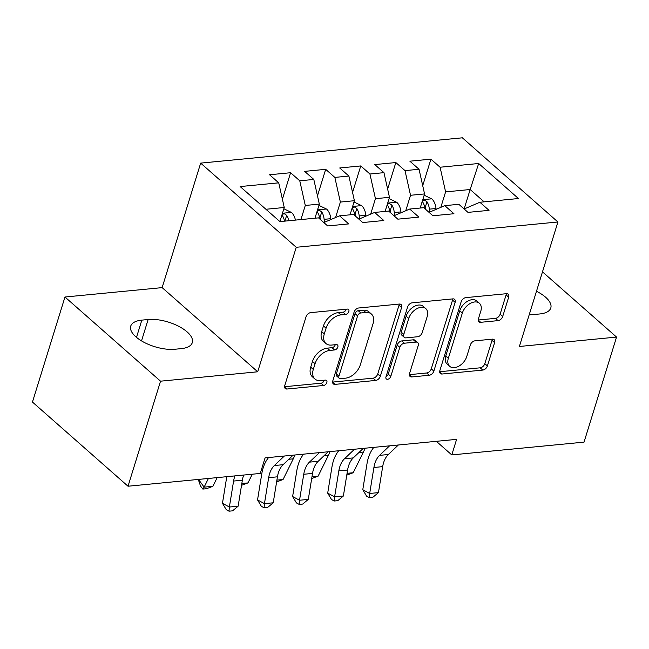 <?xml version="1.0" encoding="UTF-8"?>
<svg xmlns="http://www.w3.org/2000/svg" width="649" height="649" viewBox="0 0 649 649"><rect width="100%" height="100%" fill="white"/><g stroke="black" fill="none" stroke-linecap="round" stroke-linejoin="round"><path stroke-width="0.97" d="M348.838 311.536A3.107 2.012 131.4 0 0 348.481 309.435A3.107 2.012 131.4 0 0 347.256 309.094L310.668 312.631A4.438 2.872 131.4 0 0 306.044 316.785L284.765 385.53A4.438 2.872 131.4 0 0 285.276 388.524A4.438 2.872 131.4 0 0 287.028 389.011L323.608 385.474A3.107 2.012 131.4 0 0 326.845 382.569A3.107 2.012 131.4 0 0 326.488 380.468A3.107 2.012 131.4 0 0 325.263 380.127L320.533 380.59A14.197 9.2 131.4 0 1 314.927 379.016A14.197 9.2 131.4 0 1 313.297 369.435L315.065 363.7A14.197 9.2 131.4 0 1 329.87 350.419L334.6 349.957A3.107 2.012 131.4 0 0 337.837 347.053A3.107 2.012 131.4 0 0 337.48 344.952A3.107 2.012 131.4 0 0 336.255 344.611L331.525 345.073A14.197 9.2 131.4 0 1 325.928 343.499A14.197 9.2 131.4 0 1 324.289 333.919L326.066 328.183A14.197 9.2 131.4 0 1 340.863 314.903L345.601 314.441A3.107 2.012 131.4 0 0 348.838 311.536M325.928 343.499L323.34 341.228A14.197 9.2 131.4 0 1 321.709 331.639L323.478 325.912A14.197 9.2 131.4 0 1 338.283 312.623L343.013 312.169A3.107 2.012 131.4 0 0 346.25 309.265A3.107 2.012 131.4 0 0 346.274 309.192M284.57 386.723L321.028 383.202A3.107 2.012 131.4 0 0 324.265 380.298A3.107 2.012 131.4 0 0 324.281 380.225M314.927 379.016L312.347 376.745A14.197 9.2 131.4 0 1 310.709 367.156L312.485 361.428A14.197 9.2 131.4 0 1 327.283 348.14L332.02 347.686A3.107 2.012 131.4 0 0 335.257 344.781A3.107 2.012 131.4 0 0 335.282 344.708M498.075 320.63A4.438 2.872 131.4 0 0 502.699 316.477L508.67 297.193A4.438 2.872 131.4 0 0 508.159 294.192A4.438 2.872 131.4 0 0 506.407 293.705L465.779 297.631A4.438 2.872 131.4 0 0 461.155 301.785L439.876 370.53A4.438 2.872 131.4 0 0 440.387 373.524A4.438 2.872 131.4 0 0 442.139 374.011L482.767 370.084A4.438 2.872 131.4 0 0 487.391 365.931L494.603 342.64A4.438 2.872 131.4 0 0 494.092 339.638A4.438 2.872 131.4 0 0 492.34 339.151L474.954 340.83A4.438 2.872 131.4 0 0 470.33 344.984L466.753 356.536A11.869 7.691 131.4 0 1 459.013 366.06A11.869 7.691 131.4 0 1 449.7 366.336A11.869 7.691 131.4 0 1 448.329 358.321L462.339 313.061A11.869 7.691 131.4 0 1 470.079 303.537A11.869 7.691 131.4 0 1 479.392 303.27A11.869 7.691 131.4 0 1 480.763 311.285L478.427 318.821A4.438 2.872 131.4 0 0 478.938 321.823A4.438 2.872 131.4 0 0 480.69 322.31L498.075 320.63L495.495 318.351A4.438 2.872 131.4 0 0 500.119 314.205L506.09 294.914A4.438 2.872 131.4 0 0 506.285 293.713M456.604 439.357L265.084 457.878L260.265 473.446L128.023 486.231L160.538 381.182L257.702 371.788L296.244 247.285L557.921 221.982L519.387 346.477L616.55 337.082L584.035 442.131L451.785 454.917L456.604 439.357M401.593 307.545A4.438 2.872 131.4 0 0 401.082 304.551A4.438 2.872 131.4 0 0 399.33 304.057L358.702 307.991A4.438 2.872 131.4 0 0 354.078 312.145L332.799 380.882A4.438 2.872 131.4 0 0 333.31 383.875A4.438 2.872 131.4 0 0 335.054 384.37L375.69 380.436A4.438 2.872 131.4 0 0 380.314 376.29L401.593 307.545L399.005 305.273A4.438 2.872 131.4 0 0 399.208 304.073M412.245 302.815L452.872 298.881A4.438 2.872 131.4 0 1 454.616 299.376A4.438 2.872 131.4 0 1 455.127 302.369L433.848 371.106A4.438 2.872 131.4 0 1 429.224 375.26L411.839 376.939A4.438 2.872 131.4 0 1 410.087 376.452A4.438 2.872 131.4 0 1 409.576 373.459L418.207 345.576A4.438 2.872 131.4 0 0 417.696 342.583A4.438 2.872 131.4 0 0 415.944 342.096L404.416 343.207A4.438 2.872 131.4 0 0 399.784 347.361L390.803 376.388A3.107 2.012 131.4 0 1 388.775 378.878A3.107 2.012 131.4 0 1 386.342 378.951A3.107 2.012 131.4 0 1 385.985 376.85L407.613 306.961A4.438 2.872 131.4 0 1 412.245 302.815M296.244 247.285L200.671 163.118L462.356 137.815L557.921 221.982M282.396 199.243L290.606 172.723L269.562 174.759L278.729 182.84L240.146 186.563L279.922 221.601L318.505 217.869L327.68 225.941L348.724 223.905L339.557 215.833L353.583 214.478L362.759 222.55L383.802 220.514L374.635 212.442L388.662 211.079L397.837 219.159L418.881 217.123L409.714 209.051L423.74 207.688L432.907 215.768L453.959 213.732L444.792 205.652L458.819 204.297L467.986 212.377L489.038 210.341L479.862 202.261L464.716 208.727L464.53 209.327M290.606 172.723L299.773 180.803L313.808 179.44L319.324 204.102L314.96 218.21M317.475 195.852L325.684 169.332L304.641 171.368L313.808 179.44M325.684 169.332L334.852 177.404L348.886 176.049L354.403 200.711L350.038 214.819M352.553 192.461L360.763 165.941L339.719 167.977L348.886 176.049M360.763 165.941L369.93 174.013L383.965 172.658L389.481 197.32L385.108 211.428M387.631 189.062L395.841 162.55L374.798 164.586L383.965 172.658M395.841 162.55L405.008 170.622L419.043 169.267L424.56 193.929L420.187 208.037M422.71 185.671L430.92 159.159L409.876 161.187L419.043 169.267M430.92 159.159L440.087 167.231L478.678 163.499L518.454 198.529L479.862 202.261M429.451 212.718L429.638 212.118L444.792 205.652M464.132 208.978L470.16 189.516L445.603 191.893L440.817 207.347M440.087 167.231L445.603 191.893M478.678 163.499L470.16 189.516L484.154 201.847M394.373 216.109L394.56 215.509L409.714 209.051M424.56 193.929L410.525 195.284L405.739 210.738M405.008 170.622L410.525 195.284M359.295 219.508L359.481 218.9L374.635 212.442M389.481 197.32L375.447 198.675L370.66 214.129M369.93 174.013L375.447 198.675M324.216 222.899L324.403 222.299L339.557 215.833M354.403 200.711L340.368 202.066L335.582 217.529M334.852 177.404L340.368 202.066M319.324 204.102L305.29 205.465L300.925 219.565M299.773 180.803L305.29 205.465M436.339 441.32L451.785 454.917M616.55 337.082L542.483 271.858M257.702 371.788L162.136 287.621L64.965 297.015L160.538 381.182M64.965 297.015L32.45 402.064L128.023 486.231M162.136 287.621L200.671 163.118M278.729 182.84L284.246 207.493L279.889 221.569M284.246 207.493L265.92 209.27M141.823 320.127A28.929 12.542 17.2 0 0 130.725 326.139A28.929 12.542 17.2 0 0 144.143 342.372A28.929 12.542 17.2 0 0 174.881 349.251L181.201 348.635A28.929 12.542 17.2 0 0 192.299 342.631A28.929 12.542 17.2 0 0 178.873 326.39A28.929 12.542 17.2 0 0 148.134 319.519L141.823 320.127L136.493 337.366M529.211 314.733A28.929 12.542 17.2 0 0 533.381 314.578L539.692 313.97A28.929 12.542 17.2 0 0 550.798 307.967A28.929 12.542 17.2 0 0 536.48 291.263M332.596 382.083L373.102 378.164A4.438 2.872 131.4 0 0 377.726 374.011L399.005 305.273M360.836 312.972A3.107 2.012 131.4 0 0 357.599 315.876L338.916 376.217A3.107 2.012 131.4 0 0 339.273 378.31A3.107 2.012 131.4 0 0 340.498 378.659L345.495 378.172A14.197 9.2 131.4 0 0 360.292 364.884L373.061 323.64A14.197 9.2 131.4 0 0 371.423 314.051A14.197 9.2 131.4 0 0 365.825 312.485L360.836 312.972L358.248 310.693A3.107 2.012 131.4 0 0 355.011 313.605L357.599 315.876M339.273 378.31L336.693 376.039A3.107 2.012 131.4 0 1 336.336 373.938L355.011 313.605M371.423 314.051L368.843 311.78A14.197 9.2 131.4 0 0 363.245 310.214L365.825 312.485M358.248 310.693L363.245 310.214M409.381 374.66L426.644 372.988A4.438 2.872 131.4 0 0 431.269 368.835L452.548 300.098A4.438 2.872 131.4 0 0 452.742 298.897M417.696 342.583L415.117 340.311A4.438 2.872 131.4 0 0 413.364 339.816L401.828 340.936A4.438 2.872 131.4 0 0 397.204 345.081L388.224 374.108L390.803 376.388M386.033 376.688A3.107 2.012 131.4 0 0 388.224 374.108M427.164 316.647A11.869 7.691 131.4 0 0 425.793 308.632A11.869 7.691 131.4 0 0 416.48 308.908A11.869 7.691 131.4 0 0 408.74 318.432L403.808 334.373A4.438 2.872 131.4 0 0 404.319 337.375A4.438 2.872 131.4 0 0 406.071 337.861L417.599 336.75A4.438 2.872 131.4 0 0 422.223 332.596L427.164 316.647M425.793 308.632L423.213 306.36A11.869 7.691 131.4 0 0 413.9 306.628A11.869 7.691 131.4 0 0 406.16 316.16L408.74 318.432M404.319 337.375L401.731 335.095A4.438 2.872 131.4 0 1 401.22 332.101L406.16 316.16M478.232 320.022L495.495 318.351M479.392 303.27L476.812 300.99A11.869 7.691 131.4 0 0 467.499 301.258A11.869 7.691 131.4 0 0 459.76 310.79L462.339 313.061M449.7 366.336L447.12 364.057A11.869 7.691 131.4 0 1 445.749 356.041L459.76 310.79M439.681 371.723L480.187 367.813A4.438 2.872 131.4 0 0 484.811 363.659L492.023 340.36A4.438 2.872 131.4 0 0 492.218 339.159M283.848 208.767L291.547 212.507A11.974 7.496 84.5 0 1 295.417 220.1M282.055 214.559L282.461 215.744A11.974 7.496 84.5 0 1 284.546 221.155M288.748 220.741A11.974 7.496 -95.5 0 0 286.671 215.33L284.513 213.854L282.177 214.186M286.671 215.33L284.943 220.936A6.101 3.821 84.5 0 1 284.992 221.106M198.513 479.416L204.127 487.156L208.426 478.451M202.853 489.078L204.127 487.156L212.896 486.312L206.366 488.738L202.853 489.078L200.549 486.101L198.359 479.725M212.896 486.312L217.196 477.607M243.7 475.044A22.601 14.148 -95.5 0 0 242.361 480.211L238.142 506.188L229.373 507.031L229.032 511.185L226.266 509.692L222.461 503.3L226.679 477.323A33.894 21.222 84.5 0 1 226.793 476.682M234.93 475.895A22.601 14.148 -95.5 0 0 233.591 481.055L229.373 507.031L222.461 503.3M238.142 506.188L232.537 510.844L229.032 511.185M318.927 205.376L326.625 209.116A11.974 7.496 84.5 0 1 330.779 218.689L330.86 219.54M324.386 222.347L324.119 219.338A11.974 7.496 -95.5 0 0 321.75 211.939L319.592 210.463L317.247 210.795M317.134 211.168L317.539 212.353A11.974 7.496 84.5 0 1 319.827 219.029M321.75 211.939L320.014 217.537A6.101 3.821 84.5 0 1 320.444 219.573M241.826 483.513L247.975 482.913L252.274 474.216M247.975 482.913L241.533 485.306M354.005 201.985L361.704 205.717A11.974 7.496 84.5 0 1 365.858 215.298L365.939 216.149M359.465 218.956L359.197 215.947A11.974 7.496 -95.5 0 0 356.828 208.548L354.662 207.072L352.326 207.404M352.212 207.777L352.618 208.954A11.974 7.496 84.5 0 1 354.906 215.638M356.828 208.548L355.092 214.146A6.101 3.821 84.5 0 1 355.522 216.182M276.904 480.122L283.053 479.522L293.275 458.835A33.894 21.222 -95.5 0 0 294.881 454.998M283.053 479.522L276.612 481.915M293.113 455.168L283.11 464.692A22.601 14.148 -95.5 0 0 277.439 476.82L273.221 502.797L264.451 503.64L264.111 507.794L261.344 506.301L257.539 499.908L261.758 473.932A33.894 21.222 84.5 0 1 268.589 457.537M284.343 456.02L274.34 465.536A22.601 14.148 -95.5 0 0 268.67 477.664L264.451 503.64L257.539 499.908M273.221 502.797L267.615 507.453L264.111 507.794M328.191 451.777L318.188 461.293A22.601 14.148 -95.5 0 0 312.518 473.421L308.299 499.397L299.53 500.249L299.189 504.403L296.423 502.91L292.618 496.517L296.836 470.541A33.894 21.222 84.5 0 1 303.667 454.146M319.422 452.621L309.419 462.145A22.601 14.148 -95.5 0 0 303.748 474.273L299.53 500.249L292.618 496.517M308.299 499.397L302.694 504.062L299.189 504.403M389.084 198.586L396.782 202.326A11.974 7.496 84.5 0 1 400.936 211.907L401.017 212.758M394.543 215.565L394.268 212.548A11.974 7.496 -95.5 0 0 391.907 205.157L389.741 203.681L387.404 204.013M387.291 204.386L387.696 205.563A11.974 7.496 84.5 0 1 389.984 212.247M391.907 205.157L390.171 210.755A6.101 3.821 84.5 0 1 390.601 212.783M311.982 476.723L318.132 476.131L328.353 455.436A33.894 21.222 -95.5 0 0 329.96 451.607M318.132 476.131L311.69 478.524M424.162 195.195L431.861 198.935A11.974 7.496 84.5 0 1 436.014 208.516L436.087 209.367M429.622 212.166L429.346 209.156A11.974 7.496 -95.5 0 0 426.985 201.766L424.819 200.29L422.483 200.622M422.369 200.995L422.775 202.172A11.974 7.496 84.5 0 1 425.063 208.848M426.985 201.766L425.249 207.364A6.101 3.821 84.5 0 1 425.679 209.392M347.061 473.332L353.21 472.74L363.432 452.045A33.894 21.222 -95.5 0 0 365.038 448.216M353.21 472.74L346.769 475.133M363.27 448.386L353.267 457.902A22.601 14.148 -95.5 0 0 347.596 470.03L343.378 496.006L334.608 496.858L334.267 501.012L331.501 499.519L327.696 493.126L331.915 467.15A33.894 21.222 84.5 0 1 338.746 450.755M354.5 449.23L344.497 458.754A22.601 14.148 -95.5 0 0 338.827 470.882L334.608 496.858L327.696 493.126M343.378 496.006L337.772 500.671L334.267 501.012M398.348 444.995L388.345 454.511A22.601 14.148 -95.5 0 0 382.675 466.639L378.456 492.615L369.687 493.467L369.346 497.621L366.58 496.128L362.775 489.727L366.993 463.751A33.894 21.222 84.5 0 1 373.824 447.364M389.578 445.839L379.576 455.363A22.601 14.148 -95.5 0 0 373.905 467.491L369.687 493.467L362.775 489.727M378.456 492.615L372.851 497.28L369.346 497.621M338.283 312.623L340.863 314.903M323.478 325.912L326.066 328.183M321.709 331.639L324.289 333.919M332.02 347.686L334.6 349.957M327.283 348.14L329.87 350.419M312.485 361.428L315.065 363.7M310.709 367.156L313.297 369.435M321.028 383.202L323.608 385.474M284.57 386.853L287.028 389.011M343.013 312.169L345.601 314.441M377.726 374.011L380.314 376.29M373.102 378.164L375.69 380.436M332.604 382.204L335.054 384.37M336.336 373.938L338.916 376.217M452.548 300.098L455.127 302.369M431.269 368.835L433.848 371.106M426.644 372.988L429.224 375.26M409.381 374.781L411.839 376.939M413.364 339.816L415.944 342.096M401.828 340.936L404.416 343.207M397.204 345.081L399.784 347.361M401.22 332.101L403.808 334.373M478.232 320.144L480.69 322.31M445.749 356.041L448.329 358.321M492.023 340.36L494.603 342.64M484.811 363.659L487.391 365.931M480.187 367.813L482.767 370.084M439.681 371.853L442.139 374.011M506.09 294.914L508.67 297.193M500.119 314.205L502.699 316.477M141.514 340.903L148.134 319.519M291.336 212.393L282.461 213.253M242.361 480.211L233.591 481.055M326.406 209.002L317.539 209.862M330.779 218.689L324.119 219.338M361.485 205.611L352.618 206.471M365.858 215.298L359.197 215.947M288.813 459.265L293.275 458.835M283.11 464.692L274.34 465.536M277.439 476.82L268.67 477.664M318.188 461.293L309.419 462.145M312.518 473.421L303.748 474.273M396.563 202.22L387.696 203.08M400.936 211.907L394.268 212.548M323.892 455.874L328.353 455.436M431.642 198.829L422.775 199.689M436.014 208.516L429.346 209.156M358.962 452.483L363.432 452.045M353.267 457.902L344.497 458.754M347.596 470.03L338.827 470.882M388.345 454.511L379.576 455.363M382.675 466.639L373.905 467.491"/></g></svg>
